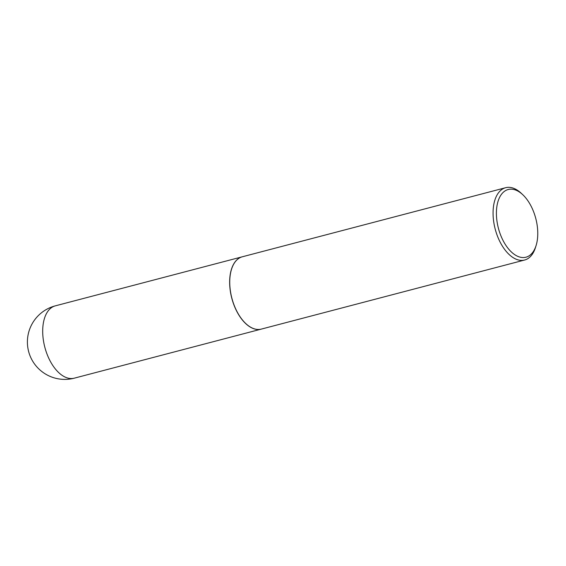 <?xml version="1.0" encoding="UTF-8"?>
<svg xmlns="http://www.w3.org/2000/svg" width="566" height="566" viewBox="0 0 566 566"><rect width="100%" height="100%" fill="white"/><g stroke="black" fill="none" stroke-linecap="round" stroke-linejoin="round"><path stroke-width="0.85" d="M242.305 256.794A37.384 20.631 75.3 0 0 242.255 256.808A37.384 20.631 75.3 0 0 239.765 257.785A37.384 20.631 75.3 0 0 232.435 300.525A37.384 20.631 75.3 0 0 261.223 329.129A37.384 20.631 75.3 0 0 261.273 329.115M231.501 269.352A37.264 20.567 75.3 0 0 231.487 269.402A37.264 20.567 75.3 0 0 233.227 302.789A37.264 20.567 75.3 0 0 245.658 323.441A37.264 20.567 75.3 0 0 245.701 323.476M522.8 194.739L521.258 193.289A37.384 20.631 75.3 0 0 505.671 187.7L242.347 256.78A37.384 20.631 75.3 0 0 231.515 269.303A37.384 20.631 75.3 0 0 233.263 302.796A37.384 20.631 75.3 0 0 245.736 323.511A37.384 20.631 75.3 0 0 261.322 329.101L524.647 260.02A37.384 20.631 75.3 0 0 535.478 247.505L536.108 245.481A34.993 19.315 75.3 0 0 534.474 214.139A34.993 19.315 75.3 0 0 522.8 194.739A34.993 19.315 75.3 0 0 500.486 195.765A34.993 19.315 75.3 0 0 499.707 232.576A34.993 19.315 75.3 0 0 518.838 256.766A34.993 19.315 75.3 0 0 536.108 245.481M505.671 187.7A37.384 20.631 75.3 0 0 496.587 233.708A37.384 20.631 75.3 0 0 524.647 260.02M74.273 378.173A37.384 37.384 0 0 1 29.397 354.061A37.384 37.384 0 0 1 55.305 305.852A37.384 20.631 75.3 0 0 52.808 306.829A37.384 20.631 75.3 0 0 46.221 351.861A37.384 20.631 75.3 0 0 74.273 378.173L261.223 329.129M55.305 305.852L242.255 256.808"/></g></svg>
